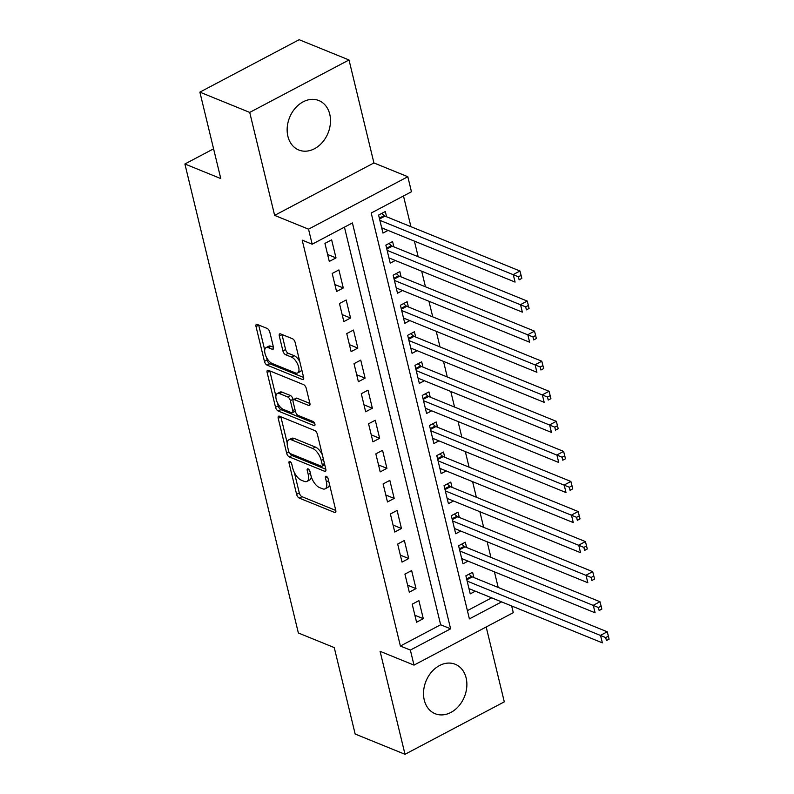 <?xml version="1.0" encoding="UTF-8"?>
<svg xmlns="http://www.w3.org/2000/svg" width="794" height="794" viewBox="0 0 794 794"><rect width="100%" height="100%" fill="white"/><g stroke="black" fill="none" stroke-linecap="round" stroke-linejoin="round"><path stroke-width="1.19" d="M289.899 461.493A2.352 1.082 -117.8 0 0 289.304 461.473A2.352 1.082 -117.8 0 0 289.026 463.001L296.609 494.354A3.355 1.548 -117.8 0 0 299.288 498.106L334.512 512.428A3.355 1.548 -117.8 0 0 335.366 512.448A3.355 1.548 -117.8 0 0 335.753 510.274L328.17 478.921A2.352 1.082 -117.8 0 0 326.304 476.291A2.352 1.082 -117.8 0 0 325.699 476.281A2.352 1.082 -117.8 0 0 325.431 477.799L326.413 481.859A10.749 4.963 -117.8 0 1 325.173 488.816A10.749 4.963 -117.8 0 1 322.433 488.757L319.496 487.566A10.749 4.963 -117.8 0 1 310.95 475.576L309.968 471.517A2.352 1.082 -117.8 0 0 308.102 468.897A2.352 1.082 -117.8 0 0 307.496 468.877A2.352 1.082 -117.8 0 0 307.228 470.405L308.211 474.455A10.749 4.963 -117.8 0 1 306.97 481.412A10.749 4.963 -117.8 0 1 304.231 481.353L301.293 480.162A10.749 4.963 -117.8 0 1 292.748 468.172L291.765 464.113A2.352 1.082 -117.8 0 0 289.899 461.493M287.894 136.33A26.688 20.743 112.1 0 0 298.772 149.997A26.688 20.743 112.1 0 0 322.404 142.334A26.688 20.743 112.1 0 0 329.748 114.217A26.688 20.743 112.1 0 0 318.87 100.56A26.688 20.743 112.1 0 0 295.239 108.212A26.688 20.743 112.1 0 0 287.894 136.33M424.264 700.05A26.688 20.743 112.1 0 0 435.152 713.717A26.688 20.743 112.1 0 0 458.783 706.055A26.688 20.743 112.1 0 0 466.128 677.937A26.688 20.743 112.1 0 0 455.25 664.27A26.688 20.743 112.1 0 0 431.618 671.932A26.688 20.743 112.1 0 0 424.264 700.05M269.821 332.2A3.355 1.548 -117.8 0 0 267.151 328.448L257.266 324.428A3.355 1.548 -117.8 0 0 256.412 324.409A3.355 1.548 -117.8 0 0 256.025 326.582L264.452 361.409A3.355 1.548 -117.8 0 0 267.121 365.151L302.345 379.482A3.355 1.548 -117.8 0 0 303.209 379.502A3.355 1.548 -117.8 0 0 303.596 377.329L295.169 342.502A3.355 1.548 -117.8 0 0 292.5 338.76L280.56 333.897A3.355 1.548 -117.8 0 0 279.706 333.887A3.355 1.548 -117.8 0 0 279.319 336.061L282.922 350.958A3.355 1.548 -117.8 0 0 285.592 354.71L291.517 357.111A8.982 4.149 -117.8 0 1 298.018 365.111A8.982 4.149 -117.8 0 1 297.621 372.952A8.982 4.149 -117.8 0 1 295.328 372.902L272.144 363.473A8.982 4.149 -117.8 0 1 265.633 355.474A8.982 4.149 -117.8 0 1 266.03 347.633A8.982 4.149 -117.8 0 1 268.322 347.683L272.183 349.251A3.355 1.548 -117.8 0 0 273.037 349.271A3.355 1.548 -117.8 0 0 273.424 347.097L269.821 332.2M199.88 92.144L299.159 39.7L349.013 59.967L249.723 112.411L199.88 92.144L220.782 178.581L184.893 163.991L298.365 632.997L334.254 647.596L355.166 734.033L405.009 754.3L380.098 651.328L414.002 665.114L410.359 650.078L400.394 646.028L302.196 240.145L312.171 244.205L308.529 229.168L407.818 176.725L411.451 191.761L371.205 213.02L469.393 618.893L501.61 601.882M249.723 112.411L274.635 215.382L308.529 229.168M279.468 416.205A3.355 1.548 -117.8 0 0 278.615 416.195A3.355 1.548 -117.8 0 0 278.228 418.369L286.654 453.185A3.355 1.548 -117.8 0 0 289.324 456.937L324.557 471.259A3.355 1.548 -117.8 0 0 325.411 471.279A3.355 1.548 -117.8 0 0 325.798 469.105L317.372 434.278A3.355 1.548 -117.8 0 0 314.702 430.537L279.468 416.205M275.548 407.302L267.131 372.475A3.355 1.548 -117.8 0 1 267.518 370.302A3.355 1.548 -117.8 0 1 268.372 370.322L303.596 384.643A3.355 1.548 -117.8 0 1 306.266 388.395L309.878 403.292A3.355 1.548 -117.8 0 1 309.491 405.466A3.355 1.548 -117.8 0 1 308.628 405.446L294.346 399.64A3.355 1.548 -117.8 0 0 293.492 399.62A3.355 1.548 -117.8 0 0 293.105 401.794L295.497 411.679A3.355 1.548 -117.8 0 0 298.167 415.431L313.034 421.475A2.352 1.082 -117.8 0 1 314.742 423.569A2.352 1.082 -117.8 0 1 314.632 425.624A2.352 1.082 -117.8 0 1 314.037 425.614L278.228 411.044A3.355 1.548 -117.8 0 1 275.548 407.302L278.237 405.883L277.543 403.015M405.009 754.3L504.299 701.856L486.186 626.982M386.579 216.772L385.308 211.512L378.599 215.055L382.956 233.089L388.038 230.409M393.854 246.835L392.573 241.575L385.864 245.118L390.231 263.161L395.303 260.482M401.119 276.898L399.848 271.637L393.139 275.181L397.506 293.224L402.578 290.544M408.394 306.97L407.124 301.71L400.414 305.253L404.781 323.287L409.853 320.607M415.669 337.033L414.399 331.773L407.689 335.316L412.056 353.35L417.128 350.67M422.944 367.096L421.674 361.836L414.964 365.379L419.331 383.413L424.403 380.733M430.219 397.159L428.949 391.899L422.239 395.442L426.596 413.485L431.678 410.806M437.494 427.222L436.214 421.961L429.504 425.505L433.871 443.548L438.943 440.868M444.759 457.294L443.489 452.034L436.779 455.577L441.146 473.611L446.218 470.931M452.034 487.357L450.764 482.097L444.054 485.64L448.421 503.674L453.493 500.994M459.309 517.42L458.039 512.16L451.329 515.703L455.696 533.747L460.768 531.057M466.584 547.483L465.314 542.223L458.604 545.766L462.971 563.809L468.043 561.13M412.205 604.184L416.572 622.218L423.281 618.675L418.914 600.641L412.205 604.184M404.93 574.112L409.297 592.155L416.006 588.612L411.639 570.568L404.93 574.112M397.665 544.049L402.022 562.092L408.731 558.549L404.374 540.506L397.665 544.049M390.39 513.986L394.757 532.03L401.456 528.486L397.099 510.443L390.39 513.986M383.115 483.923L387.482 501.957L394.191 498.414L389.824 480.38L383.115 483.923M375.84 453.86L380.207 471.894L386.916 468.351L382.549 450.317L375.84 453.86M368.565 423.788L372.932 441.831L379.641 438.288L375.274 420.244L368.565 423.788M361.29 393.725L365.657 411.768L372.366 408.225L367.999 390.182L361.29 393.725M354.025 363.662L358.382 381.706L365.091 378.152L360.734 360.119L354.025 363.662M346.75 333.599L351.107 351.633L357.816 348.09L353.459 330.056L346.75 333.599M339.475 303.536L343.842 321.57L350.551 318.027L346.184 299.993L339.475 303.536M332.2 273.464L336.567 291.507L343.276 287.964L338.909 269.92L332.2 273.464M400.394 646.028L440.64 624.769L344.447 227.153M336.001 257.901L331.634 239.857L324.925 243.401L329.292 261.444L336.001 257.901L327.604 254.487M498.195 587.451L494.424 571.849M490.92 557.378L487.149 541.786M483.645 527.315L479.874 511.723M476.37 497.252L472.599 481.66M469.095 467.19L465.324 451.597M461.83 437.117L458.049 421.525M454.555 407.054L450.784 391.462M447.28 376.991L443.509 361.399M440.005 346.928L436.234 331.336M432.73 316.866L428.959 301.273M425.455 286.793L421.683 271.201M418.18 256.73L414.408 241.138M410.915 226.667L403.481 195.969M467.398 610.636L491.635 597.832M473.859 577.546L472.589 572.285L465.88 575.829L470.237 593.872L475.318 591.193M213.586 148.825L184.893 163.991M274.635 215.382L373.924 162.939L349.013 59.967M373.924 162.939L407.818 176.725M511.664 605.971L513.281 612.67L414.002 665.114M410.359 650.078L450.615 628.818L352.417 222.945L312.171 244.205M440.64 624.769L450.615 628.818M423.281 618.675L414.885 615.261M416.006 588.612L407.62 585.198M408.731 558.549L400.345 555.135M401.456 528.486L393.07 525.072M394.191 498.414L385.795 495.009M386.916 468.351L378.52 464.937M379.641 438.288L371.245 434.874M372.366 408.225L363.98 404.811M365.091 378.152L356.704 374.748M357.816 348.09L349.429 344.675M350.551 318.027L342.154 314.613M343.276 287.964L334.879 284.55M306.97 481.412L309.65 479.993A10.749 4.963 -117.8 0 0 311.278 476.747M325.173 488.816L327.853 487.397A10.749 4.963 -117.8 0 0 329.47 484.28M294.356 472.509L299.298 492.935A3.355 1.548 -117.8 0 0 301.968 496.687L335.793 510.443M289.949 453.334A3.355 1.548 -117.8 0 0 292.003 455.518L325.838 469.274M280.877 416.781A3.355 1.548 -117.8 0 0 280.907 416.949L287.2 442.943M288.609 451.052A2.352 1.082 -117.8 0 0 290.475 453.682L321.401 466.257A2.352 1.082 -117.8 0 0 321.997 466.267A2.352 1.082 -117.8 0 0 322.275 464.748L321.233 460.46A10.749 4.963 -117.8 0 0 312.687 448.471L291.547 439.876A10.749 4.963 -117.8 0 0 288.817 439.816A10.749 4.963 -117.8 0 0 287.577 446.774L288.609 451.052M321.997 466.267L324.686 464.847A2.352 1.082 -117.8 0 0 324.756 464.798M322.314 454.714A10.749 4.963 -117.8 0 0 315.377 447.062L312.687 448.471M288.817 439.816L291.497 438.407A10.749 4.963 -117.8 0 1 294.237 438.457L315.377 447.062M275.885 396.166L269.811 371.056L267.131 372.475M309.918 403.461L297.025 398.221A3.355 1.548 -117.8 0 0 296.172 398.201L293.492 399.62M314.652 423.351L280.907 409.625L278.228 411.044M279.518 393.616A8.982 4.149 -117.8 0 0 277.235 393.566A8.982 4.149 -117.8 0 0 276.838 401.407A8.982 4.149 -117.8 0 0 283.339 409.396L291.507 412.721A3.355 1.548 -117.8 0 0 292.361 412.741A3.355 1.548 -117.8 0 0 292.758 410.567L290.366 400.682A3.355 1.548 -117.8 0 0 287.686 396.931L279.518 393.616L282.207 392.196A8.982 4.149 -117.8 0 0 279.915 392.147L277.235 393.566M292.361 412.741L295.05 411.322A3.355 1.548 -117.8 0 0 295.338 411.054M282.207 392.196L290.376 395.521A3.355 1.548 -117.8 0 1 293.046 399.263L293.194 399.898M278.237 405.883A3.355 1.548 -117.8 0 0 280.907 409.625M266.03 347.633L268.719 346.214A8.982 4.149 -117.8 0 1 271.002 346.263L273.464 347.266M297.621 372.952L300.301 371.532A8.982 4.149 -117.8 0 0 301.621 369.19M299.824 361.756A8.982 4.149 -117.8 0 0 294.197 355.692L291.517 357.111M281.959 334.473A3.355 1.548 -117.8 0 0 281.999 334.641L285.602 349.539A3.355 1.548 -117.8 0 0 288.272 353.29L294.197 355.692M266.506 357.419L267.131 359.99A3.355 1.548 -117.8 0 0 269.801 363.741L303.636 377.497M258.675 325.004A3.355 1.548 -117.8 0 0 258.705 325.173L264.71 349.985M468.966 588.612L602.358 642.852L600.542 635.339L607.251 631.796L472.261 576.901A3.424 1.578 62.2 0 1 471.467 576.384L468.986 574.191M605.693 637.582L606.418 640.589L609.107 639.17L608.373 636.163L605.693 637.582L467.15 581.099M609.107 639.17L606.418 640.589M607.251 631.796L608.373 636.163M461.691 558.549L595.093 612.789L593.267 605.276L599.976 601.733L464.986 546.838A3.424 1.578 62.2 0 1 464.192 546.322L461.711 544.128M598.418 607.519L599.142 610.526L601.832 609.107L601.108 606.1L598.418 607.519L459.875 551.026M601.832 609.107L599.142 610.526M599.976 601.733L601.108 606.1M454.416 528.476L587.818 582.727L585.992 575.213L592.701 571.66L457.711 516.775A3.424 1.578 62.2 0 1 456.917 516.249L454.436 514.065M591.143 577.456L591.877 580.464L594.557 579.044L593.833 576.037L591.143 577.456L452.6 520.963M594.557 579.044L591.877 580.464M592.701 571.66L593.833 576.037M447.151 498.414L580.543 552.664L578.727 545.141L585.436 541.597L450.446 486.712A3.424 1.578 62.2 0 1 449.642 486.186L447.161 483.993M583.878 547.394L584.602 550.401L587.282 548.982L586.558 545.974L583.878 547.394L445.325 490.9M587.282 548.982L584.602 550.401M585.436 541.597L586.558 545.974M439.876 468.351L573.268 522.591L571.452 515.078L578.161 511.534L443.171 456.639A3.424 1.578 62.2 0 1 442.367 456.123L439.896 453.93M576.603 517.321L577.327 520.328L580.007 518.909L579.283 515.911L576.603 517.321L438.06 460.838M580.007 518.909L577.327 520.328M578.161 511.534L579.283 515.911M432.601 438.288L565.993 492.528L564.177 485.015L570.886 481.472L435.896 426.577A3.424 1.578 62.2 0 1 435.102 426.06L432.621 423.867M569.328 487.258L570.052 490.265L572.732 488.846L572.008 485.839L569.328 487.258L430.785 430.765M572.732 488.846L570.052 490.265M570.886 481.472L572.008 485.839M425.326 408.225L558.718 462.465L556.902 454.952L563.611 451.409L428.621 396.514A3.424 1.578 62.2 0 1 427.827 395.988L425.346 393.804M562.053 457.195L562.777 460.202L565.467 458.783L564.733 455.776L562.053 457.195L423.51 400.702M565.467 458.783L562.777 460.202M563.611 451.409L564.733 455.776M418.051 378.152L551.443 432.402L549.627 424.879L556.336 421.336L421.346 366.451A3.424 1.578 62.2 0 1 420.552 365.925L418.071 363.731M554.778 427.132L555.502 430.14L558.192 428.72L557.467 425.713L554.778 427.132L416.235 370.639M558.192 428.72L555.502 430.14M556.336 421.336L557.467 425.713M410.776 348.09L544.178 402.34L542.352 394.817L549.061 391.273L414.071 336.378A3.424 1.578 62.2 0 1 413.277 335.862L410.796 333.669M547.503 397.069L548.237 400.067L550.917 398.657L550.192 395.65L547.503 397.069L408.96 340.576M550.917 398.657L548.237 400.067M549.061 391.273L550.192 395.65M403.511 318.027L536.903 372.267L535.087 364.754L541.786 361.21L406.806 306.315A3.424 1.578 62.2 0 1 406.002 305.799L403.521 303.606M540.228 366.997L540.962 370.004L543.642 368.585L542.917 365.587L540.228 366.997L401.685 310.514M543.642 368.585L540.962 370.004M541.786 361.21L542.917 365.587M396.236 287.964L529.628 342.204L527.812 334.691L534.521 331.148L399.531 276.252A3.424 1.578 62.2 0 1 398.727 275.736L396.256 273.543M532.963 336.934L533.687 339.941L536.367 338.522L535.642 335.515L532.963 336.934L394.419 280.441M536.367 338.522L533.687 339.941M534.521 331.148L535.642 335.515M388.961 257.901L522.353 312.141L520.536 304.628L527.246 301.085L392.256 246.19A3.424 1.578 62.2 0 1 391.462 245.664L388.981 243.48M525.688 306.871L526.412 309.878L529.092 308.459L528.367 305.452L525.688 306.871L387.144 250.378M529.092 308.459L526.412 309.878M527.246 301.085L528.367 305.452M381.686 227.828L515.078 282.078L513.261 274.555L519.971 271.012L384.981 216.127A3.424 1.578 62.2 0 1 384.187 215.601L381.706 213.407M518.413 276.808L519.137 279.816L521.827 278.396L521.092 275.389L518.413 276.808L379.869 220.315M521.827 278.396L519.137 279.816M519.971 271.012L521.092 275.389M290.713 462.108L289.026 463.001M327.108 476.916L325.431 477.799M308.916 469.512L307.228 470.405M310.404 473.303L308.211 474.455M328.607 480.707L326.413 481.859M335.832 511.733L334.512 512.428M301.968 496.687L299.288 498.106M299.298 492.935L296.609 494.354M325.877 470.564L324.557 471.259M292.003 455.518L289.324 456.937M288.947 451.975L286.654 453.185M280.907 416.949L278.228 418.369M324.458 463.587L322.275 464.748M323.426 459.309L321.233 460.46M294.237 438.457L291.547 439.876M309.958 404.751L308.628 405.446M297.025 398.221L294.346 399.64M314.96 425.118L314.037 425.614M294.941 409.406L292.758 410.567M293.046 399.263L290.366 400.682M290.376 395.521L287.686 396.931M273.503 348.556L272.183 349.251M271.002 346.263L268.322 347.683M288.272 353.29L285.592 354.71M285.602 349.539L282.922 350.958M281.999 334.641L279.319 336.061M303.675 378.788L302.345 379.482M269.801 363.741L267.121 365.151M267.131 359.99L264.452 361.409M258.705 325.173L256.025 326.582M472.261 576.901L466.832 579.769M471.467 576.384L466.624 578.935M464.986 546.838L459.557 549.706M464.192 546.322L459.359 548.872M457.711 516.775L452.282 519.643M456.917 516.249L452.084 518.81M450.446 486.712L445.007 489.58M449.642 486.186L444.809 488.747M443.171 456.639L437.732 459.508M442.367 456.123L437.534 458.674M435.896 426.577L430.467 429.445M435.102 426.06L430.259 428.611M428.621 396.514L423.192 399.382M427.827 395.988L422.984 398.548M421.346 366.451L415.917 369.319M420.552 365.925L415.709 368.485M414.071 336.378L408.642 339.256M413.277 335.862L408.444 338.423M406.806 306.315L401.367 309.184M406.002 305.799L401.168 308.35M399.531 276.252L394.092 279.121M398.727 275.736L393.893 278.287M392.256 246.19L386.817 249.058M391.462 245.664L386.618 248.224M384.981 216.127L379.552 218.995M384.187 215.601L379.343 218.161"/></g></svg>

